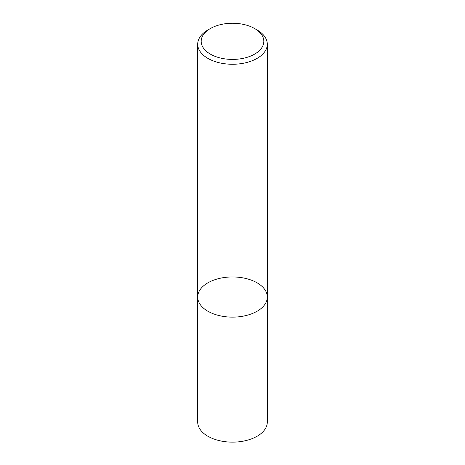 <?xml version="1.0" encoding="UTF-8"?>
<svg xmlns="http://www.w3.org/2000/svg" width="465" height="465" viewBox="0 0 465 465"><rect width="100%" height="100%" fill="white"/><g stroke="black" fill="none" stroke-linecap="round" stroke-linejoin="round"><path stroke-width="0.7" d="M257.104 311.242A34.799 20.088 180 0 1 219.184 315.596A34.799 20.088 180 0 1 197.701 297.036A34.799 20.088 180 0 1 232.5 276.948A34.799 20.088 180 0 1 267.299 297.036A34.799 20.088 180 0 1 257.104 311.242A34.799 20.088 180 0 1 219.184 315.596A34.799 20.088 180 0 1 197.701 297.036L197.701 422.046A34.799 20.088 180 0 0 219.184 440.605A34.799 20.088 180 0 0 257.104 436.251A34.799 20.088 180 0 0 267.299 422.046L267.299 297.036A34.799 20.088 180 0 1 257.104 311.242M254.646 28.545L257.104 29.969A34.799 20.088 180 0 1 267.299 44.169A34.799 20.088 180 0 1 257.104 58.375A34.799 20.088 180 0 1 219.184 62.734A34.799 20.088 180 0 1 197.701 44.169A34.799 20.088 180 0 1 207.896 29.969L210.354 28.545A31.318 18.083 180 0 1 254.646 28.545A31.318 18.083 180 0 1 254.646 54.114A31.318 18.083 180 0 1 210.354 54.114A31.318 18.083 180 0 1 210.354 28.545M197.701 44.169L197.701 297.036M267.299 44.169L267.299 297.036"/></g></svg>
